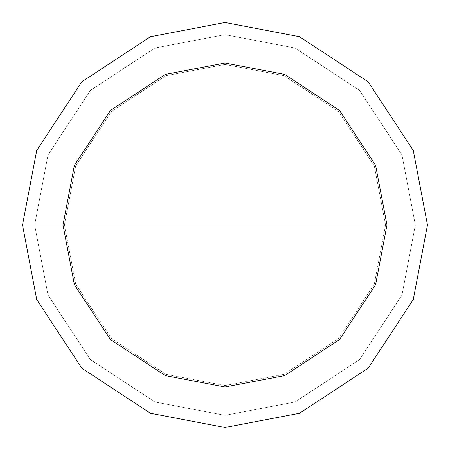 <?xml version="1.0" encoding="UTF-8"?>
<svg xmlns="http://www.w3.org/2000/svg" width="450" height="450" viewBox="0 0 450 450"><rect width="100%" height="100%" fill="white"/><g stroke="black" fill="none" stroke-linecap="round" stroke-linejoin="round"><path stroke-width="0.34" stroke-dasharray="2.25 1.69" d="M385.588 225L64.412 225L75.69 284.113L111.448 338.552L165.887 374.31L225 385.588L284.113 374.31L338.552 338.552L374.31 284.113L385.588 225L374.31 284.113L338.552 338.552L284.113 374.31L225 385.588L165.887 374.31L111.448 338.552L75.69 284.113L64.412 225L22.5 225L36.72 299.537L81.81 368.19L150.463 413.28L225 427.5L299.537 413.28L368.19 368.19L413.28 299.537L427.5 225L385.588 225L374.31 165.887L338.552 111.448L284.113 75.69L225 64.412L165.887 75.69L111.448 111.448L75.69 165.887L64.412 225L427.5 225L413.28 299.537L368.19 368.19L299.537 413.28L225 427.5L150.463 413.28L81.81 368.19L36.72 299.537L22.5 225L36.72 299.537L81.81 368.19L150.463 413.28L225 427.5L299.537 413.28L368.19 368.19L413.28 299.537L427.5 225L413.28 299.537L368.19 368.19L299.537 413.28L225 427.5L150.463 413.28L81.81 368.19L36.72 299.537L22.5 225L34.65 225L48.015 295.065L90.405 359.595L154.935 401.985L225 415.35L295.065 401.985L359.595 359.595L401.985 295.065L415.35 225L427.5 225L415.35 225L401.985 295.065L359.595 359.595L295.065 401.985L225 415.35L154.935 401.985L90.405 359.595L48.015 295.065L34.65 225L48.015 295.065L90.405 359.595L154.935 401.985L225 415.35L295.065 401.985L359.595 359.595L401.985 295.065L415.35 225L401.985 295.065L359.595 359.595L295.065 401.985L225 415.35L154.935 401.985L90.405 359.595L48.015 295.065L34.65 225L22.5 225L36.72 299.537L81.81 368.19L150.463 413.28L225 427.5L299.537 413.28L368.19 368.19L413.28 299.537L427.5 225L413.28 299.537L368.19 368.19L299.537 413.28L225 427.5L150.463 413.28L81.81 368.19L36.72 299.537L22.5 225L64.412 225L75.69 165.887L111.448 111.448L165.887 75.69L225 64.412L284.113 75.69L338.552 111.448L374.31 165.887L385.588 225M427.5 225L413.28 150.463L368.19 81.81L299.537 36.72L225 22.5L150.463 36.72L81.81 81.81L36.72 150.463L22.5 225L36.72 150.463L81.81 81.81L150.463 36.72L225 22.5L299.537 36.72L368.19 81.81L413.28 150.463L427.5 225L413.28 150.463L368.19 81.81L299.537 36.72L225 22.5L150.463 36.72L81.81 81.81L36.72 150.463L22.5 225L36.72 150.463L81.81 81.81L150.463 36.72L225 22.5L299.537 36.72L368.19 81.81L413.28 150.463L427.5 225L415.35 225L401.985 154.935L359.595 90.405L295.065 48.015L225 34.65L154.935 48.015L90.405 90.405L48.015 154.935L34.65 225L22.5 225L34.65 225L48.015 154.935L90.405 90.405L154.935 48.015L225 34.65L295.065 48.015L359.595 90.405L401.985 154.935L415.35 225L401.985 154.935L359.595 90.405L295.065 48.015L225 34.65L154.935 48.015L90.405 90.405L48.015 154.935L34.65 225L48.015 154.935L90.405 90.405L154.935 48.015L225 34.65L295.065 48.015L359.595 90.405L401.985 154.935L415.35 225L427.5 225L413.28 150.463L368.19 81.81L299.537 36.72L225 22.5L150.463 36.72L81.81 81.81L36.72 150.463L22.5 225L36.72 150.463L81.81 81.81L150.463 36.72L225 22.5L299.537 36.72L368.19 81.81L413.28 150.463L427.5 225"/><path stroke-width="0.67" d="M63 225L74.374 165.369L110.447 110.447L165.369 74.374L225 63L284.631 74.374L339.553 110.447L375.626 165.369L387 225L63 225L74.374 284.631L110.447 339.553L165.369 375.626L225 387L284.631 375.626L339.553 339.553L375.626 284.631L387 225L427.5 225L413.28 299.537L368.19 368.19L299.537 413.28L225 427.5L150.463 413.28L81.81 368.19L36.72 299.537L22.5 225L36.72 299.537L81.81 368.19L150.463 413.28L225 427.5L299.537 413.28L368.19 368.19L413.28 299.537L427.5 225L413.28 150.463L368.19 81.81L299.537 36.72L225 22.5L150.463 36.72L81.81 81.81L36.72 150.463L22.5 225L387 225L375.626 284.631L339.553 339.553L284.631 375.626L225 387L165.369 375.626L110.447 339.553L74.374 284.631L63 225L22.5 225L36.72 150.463L81.81 81.81L150.463 36.72L225 22.5L299.537 36.72L368.19 81.81L413.28 150.463L427.5 225L387 225L375.626 165.369L339.553 110.447L284.631 74.374L225 63L165.369 74.374L110.447 110.447L74.374 165.369L63 225"/></g></svg>
